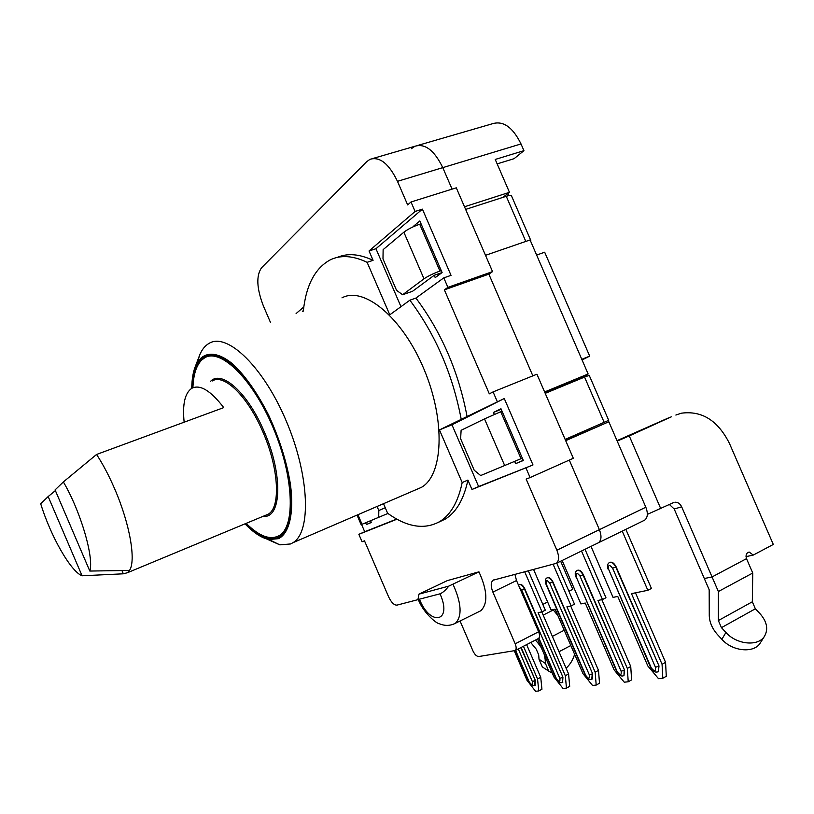 <?xml version="1.0" encoding="UTF-8"?>
<svg xmlns="http://www.w3.org/2000/svg" width="814" height="814" viewBox="0 0 814 814"><rect width="100%" height="100%" fill="white"/><g stroke="black" fill="none" stroke-linecap="round" stroke-linejoin="round"><path stroke-width="1.22" d="M442.114 272.548L435.215 277.605L434.218 275.285L442.104 272.558L419.821 220.97L413.156 226.546L415.7 225.722M370.604 520.797L371.337 522.507L366.381 524.531L371.286 522.385M366.381 524.531L365.649 522.832M494.342 414.438L493.477 412.444L500.976 408.76L523.341 460.51L515.618 463.665L523.26 460.317M493.477 412.444L501.19 409.259M515.618 463.665L514.662 461.457M369.037 250.977L415.099 211.457L422.415 209.147L451.027 275.356L443.803 277.869L415.913 298.066L409.869 300.203L389.784 314.815L367.124 262.322L373.077 260.348L369.037 250.977L375.956 248.718L422.415 209.147M400.976 306.675L375.956 248.718M296.103 313.553L303.815 306.939M302.37 311.406L303.357 310.561M396.306 518.813L396.54 519.383L358.862 534.32L364.713 531.756L361.589 524.501M396.449 519.159L364.713 531.756M383.506 503.693L387.637 513.278C407.204 527.279 424.603 530.016 439.855 521.499C450.722 514.743 458.16 501.76 462.179 482.57L439.458 429.914L504.273 398.524L532.987 464.957L471.967 489.468L478.622 486.538L451.963 424.786L504.273 398.524M439.458 429.914L451.963 424.786M532.987 464.957L478.622 486.538M471.967 489.468L467.918 480.067L462.179 482.57M415.099 211.457L411.009 201.984L456.298 187.82L492.551 271.611L447.904 287.362L443.803 277.869M418.335 599.552L396.967 605.128C394.108 605.24 391.331 602.492 388.634 596.896L364.499 540.832L362.057 541.768L358.862 534.32M467.918 480.067C463.817 499.257 456.308 512.24 445.38 519.027L438.634 522.232M461.162 418.986C452.574 374.135 435.48 334.534 409.869 300.203M415.913 298.066C441.534 332.295 458.597 371.784 467.083 416.565M497.201 401.414L493.081 391.9L536.935 374.206L573.31 458.282L530.107 477.574L525.997 468.05M460.042 620.98L472.954 650.925C474.735 654.598 476.668 656.46 478.754 656.532L515.16 650.559C516.473 649.358 516.473 647.11 515.191 643.813L492.877 592.093L516.514 580.555L538.614 631.766L515.191 643.813M597.598 543.162L598.555 542.694C601.475 540.191 601.75 535.846 599.389 529.67L556.878 550.213C559.299 556.501 559.106 560.877 556.318 563.339L493.07 580.219C490.7 582.356 490.628 586.314 492.877 592.093M556.878 550.213L526.149 479.09L530.107 477.574M478.947 571.835L448.768 586.131C445.492 590.303 442.562 592.867 439.987 593.823C452.94 622.171 430.24 626.841 419.444 599.185L418.06 598.901L418.966 594.139L447.324 580.616L478.947 571.835C487.454 590.669 488.074 603.632 480.82 610.734L478.947 611.66M492.551 271.611L488.858 274.145L532.855 375.854L488.858 274.145L444.373 289.855L489.316 393.854L493.081 391.9M444.373 289.855L447.904 287.362M270.441 322.334L263.39 305.942C256.685 288.522 256.054 275.814 261.498 267.826L366.656 161.691L370.065 159.29C379.833 156.4 388.97 163.746 397.476 181.339L407.661 204.914L411.009 201.984M337.271 257.417C347.537 252.961 359.483 253.948 373.077 260.348M448.768 586.131L418.966 594.139M419.444 599.185L439.987 593.823M538.105 638.695L538.502 638.481C539.855 637.26 539.886 635.022 538.614 631.766M516.514 580.555L514.936 574.348M192.328 387.993C192.755 371.723 196.785 361.253 204.406 356.583C220.563 346.683 253.174 378.49 273.738 427.767C294.495 476.933 296.276 527.024 279.996 536.538L278.154 537.535C269.037 541.045 258.18 536.406 245.594 523.606M191.738 388.309C191.86 378.988 193.203 371.337 195.767 365.344C202.299 351.577 215.71 350.224 232.132 363.543C244.983 375.295 257.173 392.541 268.691 415.293C279.538 438.878 286.813 462.037 290.496 484.757C294.119 513.329 289.316 533.119 278.632 538.644L268.956 539.55C261.528 537.973 253.551 532.732 245.024 523.84M266.738 539L279.833 544.851L290.618 543.956L293.009 542.673C311.253 532.041 309.676 476.536 286.64 421.947C263.817 367.236 227.401 332.275 209.269 343.264C205.321 345.451 202.187 349.206 199.878 354.517L197.375 362.179M341.982 297.853C363.807 285.877 402.533 317.541 424.043 369.332C445.818 420.991 443.121 475.325 421.377 487.383L415.547 489.896M367.124 262.322C353.001 255.616 340.71 254.802 330.26 259.859C315.079 268.101 306.095 285.175 303.307 311.08M643.721 520.614L644.708 520.136C647.761 517.582 648.137 513.278 645.838 507.224L599.389 529.67L569.291 460.073L599.389 529.67C601.75 535.846 601.475 540.191 598.555 542.694L556.318 563.339M397.476 181.339L442.775 167.633L452.085 189.133L442.775 167.633C434.381 150.376 425.101 143.254 414.957 146.245C425.101 143.254 434.381 150.376 442.775 167.633L521.021 143.946L523.931 150.661L514.122 158.659L497.151 163.889M565.588 440.425L608.841 421.784L565.689 440.659M544.617 391.951L588.146 373.992L577.36 379.182L544.892 392.582M577.36 379.182L577.675 379.924L577.36 379.182M597.344 425.356L597.771 426.343L597.344 425.356M464.499 206.776L509.462 192.318L502.93 197.375M588.146 373.992L530.087 239.947L485.51 255.321M509.462 192.318L495.227 159.442L523.931 150.661M645.838 507.224L608.841 421.784M411.375 148.677L414.957 146.245L372.71 158.527M521.021 143.946C512.81 127.279 503.327 120.533 492.562 123.708L417.694 145.452M541.941 689.244L540.73 677.299L537.545 678.998L538.776 690.954L541.941 689.244M526.627 644.627L540.73 677.299M521.133 647.476L535.337 680.382L535.063 685.347M538.776 690.954L535.581 691.279L526.963 680.25L514.295 650.874M523.433 646.285L537.545 678.998M666.29 676.281L665.567 662.352L662.067 664.305L662.81 678.245L666.29 676.281M662.067 664.305L631.491 593.63L647.842 590.303L651.424 588.43L625.854 529.354M635.48 592.816L665.567 662.352M609.757 562.393C612.026 561.599 614.143 563.064 616.106 566.809L659.004 665.964L658.404 671.713L658.648 666.157L655.474 667.307C655.881 671.703 654.456 671.865 651.21 667.795L650.701 667.684M662.81 678.245L658.516 678.683L647.842 665.984L617.755 596.428L613.054 597.384L590.995 546.387M647.842 590.303L622.232 531.125M569.698 686.344L568.579 673.961L565.323 675.722L566.463 688.115L569.698 686.344M565.323 675.722L538.095 612.647L542.002 611.853L545.309 610.174L528.327 570.858M541.788 611.894L568.579 673.961M519.424 584.584L519.464 584.564C521.265 583.964 523.015 585.317 524.715 588.634L562.932 677.167L562.586 682.315M566.463 688.115L563.034 688.461L553.978 677.065L537.545 638.98M542.002 611.853L524.704 571.804M599.511 683.241L598.504 670.38L595.166 672.201L596.194 685.073L599.511 683.241M595.166 672.201L566.91 606.776L571.113 605.921L574.501 604.192L556.756 563.125M570.695 606.013L598.504 670.38M547.334 577.726L547.323 577.726C549.267 577.055 551.129 578.449 552.92 581.898L592.582 673.707L592.144 679.049M596.194 685.073L592.511 685.449L582.966 673.636L555.128 609.177L551.088 610.001L533.587 569.485M571.113 605.921L553.164 564.377M631.613 679.894L630.738 666.524L627.319 668.406L628.225 681.786L631.613 679.894M627.319 668.406L597.954 600.457L602.492 599.531L605.962 597.751L585.022 549.308M601.841 599.664L630.738 666.524M577.35 570.349C579.436 569.617 581.42 571.052 583.302 574.643L624.511 669.983L623.982 675.528L624.165 670.176L621.143 671.275C621.581 675.498 620.268 675.651 617.195 671.723L616.747 671.631M628.225 681.786L624.246 682.193L614.163 669.953L585.246 603.042L580.891 603.927L562.128 560.5M602.492 599.531L581.511 551.027M647.344 514.377L673.402 502.655M660.815 508.791L629.253 435.928L617.195 441.086M629.253 435.928L671.326 416.819M617.012 440.659L668.528 417.908M669.484 504.568L674.185 508.984L681.674 506.837C680.087 503.622 677.828 502.075 674.898 502.218M681.674 506.837L712.057 576.943L746.509 558.658C745.451 555.026 746.346 552.828 749.206 552.075L753.276 555.067L773.3 544.444L729.456 443.437C717.938 420.533 701.902 410.449 681.359 413.197L675.864 415.048M753.276 555.067L746.021 556.644M674.185 508.984L704.314 578.52L712.057 576.943L746.509 558.658L752.746 573.015L718.375 591.534L718.365 620.553L752.329 601.79L752.746 573.015M606.99 422.547L606.481 421.357M547.619 601.984L542.816 604.405L547.629 601.994M560.653 561.222L572.791 589.305L568.915 591.259M582.061 359.951L589.692 356.125L581.786 359.32M536.63 255.047L544.678 252.218L589.692 356.125M586.894 376.139L586.345 374.857M441.269 270.604L439.936 271.062C433.363 273.473 428.052 276.058 424.002 278.815L402.604 294.749L412.576 291.259L434.218 275.285M424.002 278.815L403.866 232.204C407.814 229.212 413.095 226.557 419.709 224.247L439.936 271.062M530.626 241.178L530.26 240.344M525.803 241.422L506.267 196.296L465.639 209.412M421.052 223.819L419.709 224.247M403.866 232.204L383.129 249.633L382.987 258.923L396.56 290.344L402.604 294.749M506.267 196.296C509.635 195.238 511.375 195.095 511.497 195.869L530.809 240.466M521.031 458.699L480.667 475.549L474.216 470.238L460.612 438.715L461.121 430.291L484.513 418.895L500.732 411.731L521.031 458.699L522.313 458.129M604.161 422.374L584.554 377.086L589.224 375.356L608.699 420.319L565.15 439.418M584.554 377.086L545.217 393.345M502.024 411.192L500.732 411.731M508.719 195.614L507.834 193.579M361.131 524.664L387.362 513.695L387.383 512.688M377.065 506.471L378.815 510.531L378.714 517.46M385.256 507.743L378.815 510.531M725.915 632.478C736.538 644.566 758.058 646.743 764.407 636.416C768.528 629.253 767.012 621.611 759.838 613.481L755.361 608.791L721.448 627.665L725.915 632.478L721.865 639.326L717.429 634.513C712.25 628.611 709.523 622.334 709.269 615.679L709.177 589.753L704.314 578.53L712.057 576.943L718.375 591.534M760.622 642.399L760.103 643.223C753.764 653.52 732.386 651.373 721.865 639.326M752.329 601.79L755.361 608.791M721.448 627.665L718.365 620.553M552.248 673.056L548.728 671.123L545.441 663.451L545.126 659.055L546.001 658.587M539.346 643.162L538.461 643.62L541.3 647.69M544.312 654.68L545.126 659.055M538.461 643.62L535.49 640.048M530.728 642.511L536.212 649.134L538.695 654.894L539.021 659.248L542.317 666.91L544.576 668.396M552.991 609.615L557.885 615.557M553.174 610.042L543.172 615.119M574.603 654.273C573.087 659.696 570.248 664.346 566.106 668.223M212.261 380.972C223.952 373.239 247.944 396.489 262.963 432.122C278.968 468.559 280.799 507.519 268.223 514.194L127.442 572.72L129.477 570.451C136.213 560.866 129.925 523.992 114.713 488.96C109.056 475.814 103.002 464.316 96.571 454.456L223.738 407.611C210.704 390.618 200.061 384.167 191.819 388.268C184.89 392.969 182.326 404.283 184.147 422.191M127.442 572.72L123.331 573.809L121.968 570.634M246.164 523.361C259.34 536.457 270.441 540.496 279.467 535.459C295.563 526.068 293.783 476.577 273.29 428.032C252.991 379.375 220.777 347.954 204.813 357.733L201.831 359.92C196.357 365.323 193.386 374.593 192.918 387.729M129.477 570.451L89.815 571.052L55.087 489.906L63.37 481.939L96.571 454.456M55.383 490.608L48.168 496.56L82.072 575.783L123.331 573.809M82.072 575.783C70.676 571.448 50.621 536.09 40.7 503.754L48.168 496.56M63.37 481.939C80.678 511.334 94.17 557.621 89.815 571.052M453.337 624.257L455.352 623.3C462.352 616.279 461.558 603.255 452.981 584.218M534.717 685.53L535.012 680.555L532.356 681.532C532.875 685.307 531.817 685.429 529.192 681.898L528.876 681.817M518.304 648.941L532.356 681.532M535.337 680.382L520.818 647.639M529.192 681.898L515.577 650.345M657.966 671.947L658.404 671.713C655.138 672.781 652.584 671.458 650.732 667.745L608.557 569.179C608.068 564.631 609.421 564.306 612.606 568.213L655.474 667.307M659.004 665.964L615.75 566.992L612.606 568.213M608.099 569.179L608.119 569.22C607.01 566.005 607.427 563.787 609.371 562.586C611.64 561.752 613.766 563.217 615.75 566.992L616.106 566.809M651.21 667.795L608.557 569.179M562.23 682.498L562.606 677.34L559.839 678.357C560.337 682.264 559.198 682.397 556.44 678.744L556.084 678.662M562.932 677.167L524.379 588.797L521.642 589.865L559.839 678.357M519.464 587.382L521.642 589.865M524.715 588.634L524.379 588.797C522.68 585.48 520.929 584.126 519.129 584.727L518.508 585.185M556.44 678.744L538.899 638.115M591.778 679.242L592.246 673.89L589.356 674.938C589.824 679.008 588.603 679.151 585.693 675.366L585.297 675.274M592.582 673.707L552.584 582.071L549.715 583.18L589.356 674.938M545.889 584.014L546.235 584.014C545.706 579.822 546.866 579.548 549.715 583.18M552.92 581.898L552.584 582.071C550.793 578.612 548.931 577.218 546.998 577.889C545.197 578.907 544.831 580.962 545.899 584.045L585.327 675.325C587.464 678.978 589.733 680.219 592.124 679.059L592.45 678.876M585.693 675.366L546.235 584.014M623.595 675.732L623.982 675.528C621.499 676.8 619.098 675.518 616.778 671.682L576.2 576.882C575.691 572.517 576.943 572.222 579.955 575.986L621.143 671.275M624.511 669.983L582.946 574.816L579.955 575.986M575.803 576.882L575.813 576.912C574.735 573.758 575.122 571.631 576.984 570.533C579.08 569.78 581.064 571.214 582.946 574.816L583.302 574.643M617.195 671.723L576.2 576.882M504.721 465.659L484.513 418.895M362.047 524.308L357.916 514.713M545.441 663.451L539.021 659.248M564.224 630.229L552.36 636.395M558.984 651.739L570.817 645.502M263.044 516.341C281.542 518.966 283.343 474.959 264.174 431.562C247.741 392.46 221.082 369.078 210.266 381.685M445.38 519.027L439.855 521.499M418.06 598.901C423.046 612.677 436.589 623.758 439.387 623.758C444.912 626.058 450.234 625.905 455.352 623.3L480.82 610.734M538.502 638.481L515.16 650.559M493.07 580.219L493.772 579.883M204.406 356.583L208.893 355.026M268.956 539.55L279.833 544.851M195.767 365.344L199.878 354.517M421.377 487.383L293.009 542.673M644.708 520.136L598.555 542.694M515.343 650.467L528.886 681.867C530.748 685.205 532.783 686.375 534.991 685.388L535.307 685.215M538.685 638.349L556.104 678.713C558.109 682.203 560.256 683.414 562.535 682.336L562.861 682.163M749.206 552.075L748.249 552.289M357.02 515.099L361.141 524.674M760.103 643.223L764.407 636.416M542.317 666.91L548.728 671.123M283.069 533.923L279.467 535.459"/></g></svg>
